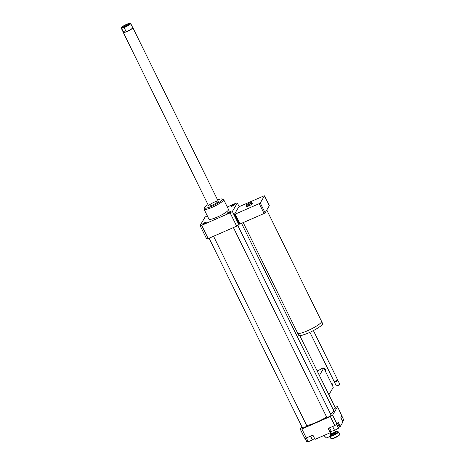 <?xml version="1.0" encoding="UTF-8"?>
<svg xmlns="http://www.w3.org/2000/svg" width="465" height="465" viewBox="0 0 465 465"><rect width="100%" height="100%" fill="white"/><g stroke="black" fill="none" stroke-linecap="round" stroke-linejoin="round"><path stroke-width="0.7" d="M266.776 210.029L321.559 321.356A13.346 2.319 153.8 0 1 310.608 329.325A13.346 2.319 153.8 0 1 297.612 333.138L243.218 222.596M321.6 321.489L322.594 323.512A13.322 2.313 153.8 0 1 311.66 331.464A13.322 2.313 153.8 0 1 298.687 335.271L297.699 333.254M313.393 330.586L337.544 379.667A1.941 0.337 153.8 0 1 337.544 379.731A1.941 0.337 153.8 0 1 335.951 380.823A1.941 0.337 153.8 0 1 334.114 381.422A1.941 0.337 153.8 0 1 334.062 381.381L309.911 332.301M337.328 380.114L334.585 381.573L334.114 381.422M337.398 380.138L337.805 380.271A1.941 0.337 153.8 0 1 337.857 380.306A1.941 0.337 153.8 0 1 336.265 381.469A1.941 0.337 153.8 0 1 334.376 382.021A1.941 0.337 153.8 0 1 334.376 381.957L334.521 381.55M337.857 380.306L339.706 384.061A1.941 0.337 153.8 0 1 339.706 384.125A1.941 0.337 153.8 0 1 338.113 385.218A1.941 0.337 153.8 0 1 336.276 385.816A1.941 0.337 153.8 0 1 336.224 385.776L334.376 382.021M339.706 384.125L339.59 384.439A1.697 0.296 153.8 0 1 338.2 385.398A1.697 0.296 153.8 0 1 336.59 385.915L336.276 385.816M249.449 203.089L251.774 202.403L251.251 203.292L248.409 204.862L246.084 205.542L246.607 204.658L249.449 203.089M251.251 203.292L251.78 204.362L252.297 203.478L251.774 202.403M251.78 204.362L248.932 205.931L248.409 204.862M248.932 205.931L246.613 206.617L246.084 205.542M264.475 195.841L260.266 202.984A19.896 3.453 153.8 0 1 259.226 203.635L235.168 214.132A19.896 3.453 153.8 0 1 234.441 214.255L238.644 207.111A19.896 3.453 153.8 0 1 239.684 206.46L263.742 195.963A19.896 3.453 153.8 0 1 264.475 195.841L269.322 205.704L265.12 212.848L260.266 202.984M265.12 212.848A19.896 3.453 153.8 0 1 264.079 213.493L259.226 203.635M264.079 213.493L240.021 223.991L235.168 214.132M240.021 223.991A19.896 3.453 153.8 0 1 239.295 224.113L234.441 214.255M227.286 206.989L235.772 203.286A24.261 4.214 153.8 0 1 237.342 203.025L232.366 211.476A24.261 4.214 153.8 0 1 230.129 212.877L201.653 225.298A24.261 4.214 153.8 0 1 200.084 225.566L205.059 217.108A24.261 4.214 153.8 0 1 207.256 215.737M310.574 436.106L312.445 439.907L314.526 438.39M305.075 438.187L306.749 441.587L308.219 441.75L312.445 439.907M306.354 437.949L308.219 441.75M337.532 423.272L339.322 426.905L338.584 428.16L334.556 430.387L331.266 431.351L329.534 427.835M301.826 426.643L300.297 429.23L304.732 438.239A24.261 4.214 -26.2 0 0 306.301 437.972L312.904 435.089L315.014 439.379L330.284 432.717L328.174 428.428L332.655 426.527L334.556 430.387M336.707 424.347L338.584 428.16M332.655 426.527L334.777 425.551A24.261 4.214 -26.2 0 0 337.015 424.15L338.165 422.191L340.275 426.481A6.795 1.18 -26.2 0 0 339.247 426.748M332.277 426.638L333.12 426.271M342.484 421.005L343.769 420.064L337.561 406.689A24.261 4.214 -26.2 0 0 335.986 406.956L335.085 407.352M340.275 426.481L342.949 421.941L340.839 417.657L341.874 416.204M330.999 430.811A6.795 1.18 -26.2 0 0 329.819 431.77M300.297 429.23A24.261 4.214 -26.2 0 0 301.872 428.968L306.301 437.972M301.872 428.968L330.342 416.541L334.777 425.551M323.855 435.519L326.267 437.809A2.186 0.378 -26.2 0 0 328.383 437.17A2.186 0.378 -26.2 0 0 330.179 435.885L329.877 432.938L329.447 433.078M328.819 433.357L326.32 434.444M325.866 434.641L324.029 435.443M329.976 432.09A10.916 1.895 -26.2 0 0 331.254 431.334M207.762 216.766A2.034 0.355 153.8 0 1 206.855 216.888A2.034 0.355 153.8 0 1 207.506 216.242M206.228 222.427A2.034 0.355 153.8 0 1 204.344 223.642A2.034 0.355 153.8 0 1 202.601 224.107A2.034 0.355 153.8 0 1 204.269 222.892A2.034 0.355 153.8 0 1 206.251 222.311A2.034 0.355 153.8 0 1 206.228 222.427M229.065 212.063A2.034 0.355 153.8 0 1 230.57 211.703A2.034 0.355 153.8 0 1 228.902 212.918A2.034 0.355 153.8 0 1 226.926 213.499A2.034 0.355 153.8 0 1 229.065 212.063M231.198 206.164A2.034 0.355 153.8 0 1 233.081 204.949A2.034 0.355 153.8 0 1 234.819 204.478A2.034 0.355 153.8 0 1 233.157 205.693A2.034 0.355 153.8 0 1 231.175 206.274A2.034 0.355 153.8 0 1 231.198 206.164M330.342 416.541A24.261 4.214 -26.2 0 0 332.585 415.146L337.561 406.689M233.418 227.588L326.785 417.338A2.424 0.419 -26.2 0 0 328.865 416.779A2.424 0.419 -26.2 0 0 331.115 415.326A2.424 0.419 -26.2 0 0 331.138 415.199L237.789 225.479M209.099 238.196L302.465 427.951A2.424 0.419 -26.2 0 0 304.546 427.393A2.424 0.419 -26.2 0 0 306.795 425.94A2.424 0.419 -26.2 0 0 306.819 425.806L213.551 236.255M333.173 409.531A2.424 0.419 -26.2 0 0 335.37 408.107A2.424 0.419 -26.2 0 0 335.393 407.974L299.791 335.625M330.708 414.321A16.496 2.866 -26.2 0 0 333.568 411.577A16.496 2.866 -26.2 0 0 333.731 410.676L241.544 223.328M306.702 425.562A16.496 2.866 -26.2 0 0 326.633 417.029M332.585 415.146L337.015 424.15M208.006 204.623A9.945 1.726 -26.2 0 0 204.519 207.623L204.071 208.878A10.916 1.895 -26.2 0 0 204.065 209.25A10.916 1.895 -26.2 0 0 212.168 207.309A10.916 1.895 -26.2 0 0 223.659 199.613A10.916 1.895 -26.2 0 0 223.357 199.386L222.09 198.979A9.945 1.726 -26.2 0 0 217.585 199.909M223.659 199.613L228.507 209.471A10.916 1.895 153.8 0 1 217.021 217.172A10.916 1.895 153.8 0 1 208.919 219.114L204.065 209.25M204.519 207.623A9.945 1.726 -26.2 0 0 211.895 206.193A9.945 1.726 -26.2 0 0 222.09 198.979M212.61 204.978A5.336 0.924 -26.2 0 0 218.23 201.217A5.336 0.924 -26.2 0 0 213.028 202.74A5.336 0.924 -26.2 0 0 208.651 205.931A5.336 0.924 -26.2 0 0 212.61 204.978M239.295 224.113L238.905 224.769A24.261 4.214 153.8 0 1 236.668 226.17L208.198 238.592A24.261 4.214 153.8 0 1 206.623 238.859L200.084 225.566M208.198 238.592L201.653 225.298M239.184 206.768L237.342 203.025M238.905 224.769L232.366 211.476M236.668 226.17L230.129 212.877M330.627 433.7L330.446 434.2A3.395 0.587 -26.2 0 0 330.446 434.316A3.395 0.587 -26.2 0 0 334.544 432.938A3.395 0.587 -26.2 0 0 336.538 431.317A3.395 0.587 -26.2 0 0 336.445 431.247L335.939 431.084A3.011 0.523 153.8 0 1 334.254 432.578A3.011 0.523 153.8 0 1 330.627 433.7A3.011 0.523 153.8 0 1 331.208 433.118M335.125 431.189A3.011 0.523 153.8 0 1 335.939 431.084M330.539 431.764L331.365 433.438A2.186 0.378 -26.2 0 0 333.998 432.549A2.186 0.378 -26.2 0 0 335.282 431.514L334.69 430.311M329.825 436.31A4.853 0.843 -26.2 0 0 335.625 434.275A4.853 0.843 -26.2 0 0 338.479 431.962A4.853 0.843 -26.2 0 0 338.346 431.863L337.84 431.7A4.464 0.773 153.8 0 1 335.335 433.915A4.464 0.773 153.8 0 1 330.173 435.845M330.121 435.321A4.464 0.773 153.8 0 1 330.65 434.839M336.823 431.799A4.464 0.773 153.8 0 1 337.84 431.7M338.479 431.962L339.619 434.275A4.853 0.843 153.8 0 1 339.619 434.444A4.853 0.843 153.8 0 1 336.765 436.589A4.853 0.843 153.8 0 1 331.045 438.664A4.853 0.843 153.8 0 1 330.911 438.565L329.807 436.321M331.045 438.664L331.551 438.826A4.464 0.773 -26.2 0 0 336.817 436.92A4.464 0.773 -26.2 0 0 339.438 434.944L339.619 434.444M123.748 27.511A5.098 0.884 153.8 0 0 128.747 25.04A5.098 0.884 153.8 0 0 130.31 23.279A5.098 0.884 153.8 0 0 129.973 23.25L128.009 23.756A5.098 0.884 153.8 0 0 121.313 27.708L121.231 27.929A5.266 0.913 -26.2 0 0 121.231 28.109A5.266 0.913 -26.2 0 0 121.551 28.243L124.132 27.58L125.748 30.864L123.167 31.527L121.551 28.243M125.748 30.864L123.167 31.527M121.784 28.016A5.098 0.884 153.8 0 1 121.313 27.708M128.445 23.878A4.005 0.698 153.8 0 1 129.468 24.006A4.005 0.698 153.8 0 1 126.189 26.255A4.005 0.698 153.8 0 1 122.4 27.482A4.005 0.698 153.8 0 1 124.085 25.813A4.005 0.698 153.8 0 1 128.445 23.878M124.132 27.58A5.266 0.913 -26.2 0 0 129.282 24.93A5.266 0.913 -26.2 0 0 130.677 23.459A5.266 0.913 -26.2 0 0 130.531 23.349L130.31 23.279M132.647 27.522A5.266 0.913 153.8 0 1 132.717 27.598A5.266 0.913 153.8 0 1 131.316 29.068A5.266 0.913 153.8 0 1 126.346 31.649A5.266 0.913 153.8 0 1 123.266 32.248L121.231 28.109M132.699 27.569A5.336 0.924 153.8 0 1 132.769 27.604A5.336 0.924 153.8 0 1 132.833 27.673A5.336 0.924 153.8 0 1 131.421 29.167A5.336 0.924 153.8 0 1 124.62 32.376A5.336 0.924 153.8 0 1 123.254 32.387A5.336 0.924 153.8 0 1 123.237 32.294A5.336 0.924 153.8 0 1 123.254 32.219M128.886 24.633A3.354 0.581 -26.2 0 0 128.311 24.732A3.354 0.581 -26.2 0 0 123.254 27.406M332.771 386.252A2.424 2.308 -149.5 0 0 331.231 383.119M325.39 371.244A2.424 2.308 -149.5 0 0 323.849 368.111M323.669 368.059A2.424 2.308 -149.5 0 0 321.059 369.088L320.972 369.233M328.895 394.768L333.289 387.299L332.237 385.154L323.797 368.001L317.153 370.901M319.397 375.47L323.797 368.001M331.022 434.699L330.609 435.083L330.592 434.618A3.395 0.587 -26.2 0 0 334.69 433.235A3.395 0.587 -26.2 0 0 336.689 431.619L336.538 431.317M330.97 434.705A4.127 0.715 -26.2 0 0 330.981 435.647A4.127 0.715 -26.2 0 0 335.23 433.903A4.127 0.715 -26.2 0 0 336.526 431.973M337.375 380.201L337.544 379.731M330.592 434.618L330.446 434.316M336.689 431.619L337.049 431.915L336.491 432.008M130.677 23.459L132.717 27.598M123.254 32.387L208.651 205.931M132.833 27.673L218.23 201.217"/></g></svg>
